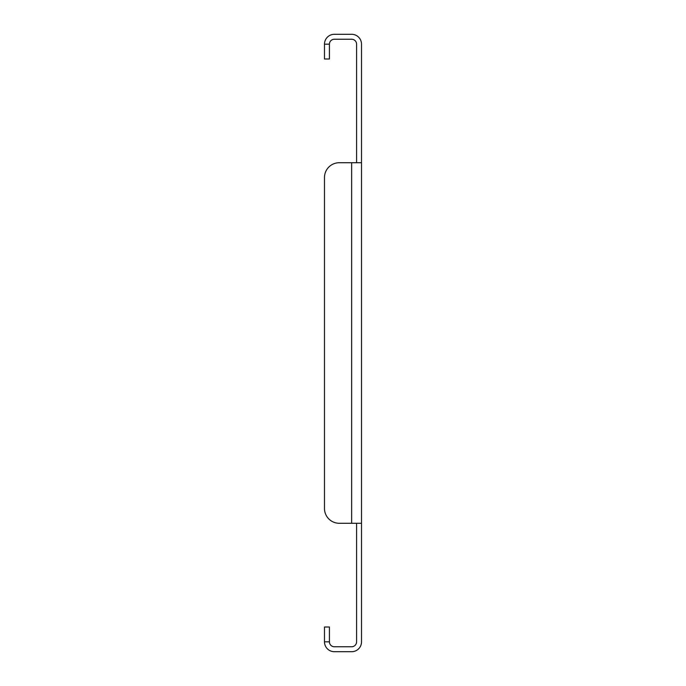<?xml version="1.0" encoding="UTF-8"?>
<svg xmlns="http://www.w3.org/2000/svg" width="686" height="686" viewBox="0 0 686 686"><rect width="100%" height="100%" fill="white"/><g stroke="black" fill="none" stroke-linecap="round" stroke-linejoin="round"><path stroke-width="1.03" d="M361.522 162.719L361.522 523.281L351.644 523.281L351.644 162.719L339.296 162.719L361.522 162.719L361.522 44.178A9.878 9.878 0 0 0 351.644 34.3L334.356 34.3A9.878 9.878 0 0 0 324.478 44.178L324.478 58.996L329.417 58.996L329.417 44.178L324.478 44.178M356.583 162.719L356.583 44.178A4.939 4.939 0 0 0 351.644 39.239L334.356 39.239A4.939 4.939 0 0 0 329.417 44.178M329.417 641.822L324.478 641.822L324.478 627.004L329.417 627.004L329.417 641.822A4.939 4.939 0 0 0 334.356 646.761L351.644 646.761A4.939 4.939 0 0 0 356.583 641.822L356.583 523.281M324.478 641.822A9.878 9.878 0 0 0 334.356 651.7L351.644 651.7A9.878 9.878 0 0 0 361.522 641.822L361.522 523.281M324.478 177.537L324.478 508.463L324.478 177.537A14.818 14.818 0 0 1 339.296 162.719M324.478 508.463A14.818 14.818 0 0 0 339.296 523.281L351.644 523.281"/></g></svg>
